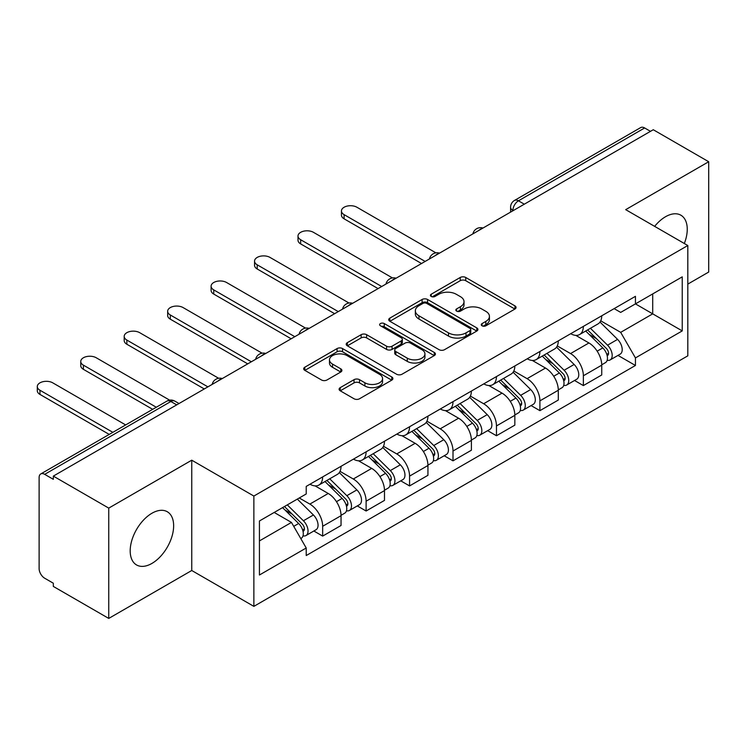 <?xml version="1.0" encoding="UTF-8"?>
<svg xmlns="http://www.w3.org/2000/svg" width="746" height="746" viewBox="0 0 746 746"><rect width="100%" height="100%" fill="white"/><g stroke="black" fill="none" stroke-linecap="round" stroke-linejoin="round"><path stroke-width="1.12" d="M482.056 325.806A2.704 1.567 0 0 0 485.879 325.806L514.936 309.03A3.87 2.229 0 0 0 516.064 307.455A3.87 2.229 0 0 0 514.936 305.879L465.718 277.465A3.87 2.229 0 0 0 460.254 277.465L431.207 294.232A2.704 1.567 0 0 0 430.414 295.341A2.704 1.567 0 0 0 431.207 296.442A2.704 1.567 0 0 0 435.03 296.442L438.788 294.278A12.374 7.143 0 0 1 456.291 294.278L460.394 296.638A12.374 7.143 0 0 1 464.012 301.692A12.374 7.143 0 0 1 460.394 306.746L456.627 308.909A2.704 1.567 0 0 0 455.834 310.019A2.704 1.567 0 0 0 456.627 311.119A2.704 1.567 0 0 0 460.459 311.119L464.217 308.956A12.374 7.143 0 0 1 481.711 308.956L485.814 311.324A12.374 7.143 0 0 1 489.441 316.369A12.374 7.143 0 0 1 485.814 321.423L482.056 323.596A2.704 1.567 0 0 0 481.263 324.697A2.704 1.567 0 0 0 482.056 325.806L482.056 323.596M151.923 563.426A30.726 17.736 120 0 0 171.99 536.355A30.726 17.736 120 0 0 167.281 511.737A30.726 17.736 120 0 0 151.923 513.257A30.726 17.736 120 0 0 131.846 540.328A30.726 17.736 120 0 0 136.565 564.955A30.726 17.736 120 0 0 151.923 563.426M684.334 243.513A30.726 17.736 120 0 0 680.893 215.212A30.726 17.736 120 0 0 665.525 216.732A30.726 17.736 120 0 0 654.652 226.374M340.232 387.64A3.87 2.229 0 0 0 339.104 389.216A3.87 2.229 0 0 0 340.232 390.792L354.042 398.765A3.87 2.229 0 0 0 359.507 398.765L391.771 380.143A3.87 2.229 0 0 0 392.9 378.558A3.87 2.229 0 0 0 391.771 376.982L342.554 348.569A3.87 2.229 0 0 0 337.089 348.569L304.825 367.2A3.87 2.229 0 0 0 303.697 368.776A3.87 2.229 0 0 0 304.825 370.352L321.507 379.984A3.87 2.229 0 0 0 326.972 379.984L340.782 372.012A3.87 2.229 0 0 0 341.91 370.436A3.87 2.229 0 0 0 340.782 368.85L332.511 364.076A10.341 5.968 0 0 1 329.48 359.861A10.341 5.968 0 0 1 335.868 354.341A10.341 5.968 0 0 1 347.132 355.637L379.537 374.343A10.341 5.968 0 0 1 382.558 378.558A10.341 5.968 0 0 1 376.18 384.078A10.341 5.968 0 0 1 364.906 382.782L359.507 379.667A3.87 2.229 0 0 0 354.042 379.667L340.232 387.64L340.232 390.792M253.864 496.053L191.75 460.189L108.748 508.11L53.32 476.107L653.272 129.729L708.7 161.733L625.698 209.654L687.812 245.518L253.864 496.053L253.864 606.367L687.812 355.833L687.812 245.518M439.068 349.678A3.87 2.229 0 0 0 444.532 349.678L476.797 331.047A3.87 2.229 0 0 0 477.925 329.471A3.87 2.229 0 0 0 476.797 327.895L427.579 299.482A3.87 2.229 0 0 0 422.115 299.482L389.85 318.104A3.87 2.229 0 0 0 388.722 319.689A3.87 2.229 0 0 0 389.85 321.265L439.068 349.678M381.504 326.384A2.704 1.567 0 0 1 384.246 326.767L384.246 323.55L434.284 352.438A3.87 2.229 0 0 1 435.412 354.014A3.87 2.229 0 0 1 434.284 355.6L402.019 374.222A3.87 2.229 0 0 1 396.555 374.222L347.338 345.808L347.338 342.656A3.87 2.229 0 0 0 346.209 344.232A3.87 2.229 0 0 0 347.338 345.808M347.338 342.656L361.148 334.684A3.87 2.229 0 0 1 366.612 334.684L386.577 346.2A3.87 2.229 0 0 0 392.042 346.2L401.199 340.913A3.87 2.229 0 0 0 402.336 339.337A3.87 2.229 0 0 0 401.199 337.761L380.423 325.76A2.704 1.567 0 0 1 379.63 324.659A2.704 1.567 0 0 1 381.299 323.214A2.704 1.567 0 0 1 384.246 323.55M108.748 508.11L108.748 618.425L53.32 586.421L53.32 583.213L44.685 578.225A7.88 4.551 -120 0 1 39.118 568.573L39.118 477.561A7.88 4.551 -120 0 1 40.75 473.952L166.927 401.106A7.88 4.551 60 0 1 170.862 401.497L44.685 474.344A7.88 4.551 -120 0 0 40.75 473.952M687.812 284.105L708.7 272.048L708.7 161.733M108.748 618.425L191.75 570.503L253.864 606.367M53.32 476.107L53.32 479.324L44.685 474.344M524.317 204.19L518.461 200.814A7.88 4.551 60 0 0 514.526 200.422L640.702 127.575A7.88 4.551 60 0 1 644.637 127.967L518.461 200.814A7.88 4.551 120 0 0 512.894 210.456L512.894 210.782M650.484 131.343L644.637 127.967M583.363 326.403A18.118 10.463 60 0 1 579.614 334.534L597.994 323.923A18.118 10.463 -120 0 0 601.742 315.791M557.271 345.911L570.55 353.576A18.118 10.463 60 0 1 583.363 375.77L601.742 365.158A18.118 10.463 -120 0 0 588.93 342.964L575.772 335.364M601.742 365.158L601.742 374.968L583.363 385.579L574.551 380.488M579.614 334.534A18.118 10.463 60 0 1 570.69 333.714M583.363 375.77L583.363 385.579M539.908 351.487A18.118 10.463 60 0 1 536.16 359.619L554.539 349.007A18.118 10.463 -120 0 0 558.297 340.875M531.096 405.572L539.908 410.664L558.297 400.052L558.297 390.242A18.118 10.463 -120 0 0 545.485 368.048L532.327 360.449M536.16 359.619A18.118 10.463 60 0 1 527.236 358.798M513.826 370.995L527.096 378.66A18.118 10.463 60 0 1 539.908 400.854L539.908 410.664M496.463 376.571A18.118 10.463 60 0 1 492.705 384.703L511.094 374.091A18.118 10.463 -120 0 0 514.843 365.96M487.651 430.656L496.463 435.748L514.843 425.136L514.843 415.326A18.118 10.463 -120 0 0 502.03 393.133L488.872 385.542M492.705 384.703A18.118 10.463 60 0 1 483.79 383.892M470.372 396.079L483.65 403.745A18.118 10.463 60 0 1 496.463 425.938L496.463 435.748M453.009 401.656A18.118 10.463 60 0 1 449.26 409.787L467.639 399.175A18.118 10.463 -120 0 0 471.397 391.044M444.196 455.75L453.009 460.832L471.397 450.22L471.397 440.41A18.118 10.463 -120 0 0 458.585 418.217L445.427 410.626M449.26 409.787A18.118 10.463 60 0 1 440.336 408.976M426.917 421.173L440.196 428.838A18.118 10.463 60 0 1 453.009 451.022L453.009 460.832M409.563 426.74A18.118 10.463 60 0 1 405.805 434.881L424.194 424.26A18.118 10.463 -120 0 0 427.943 416.128M400.751 480.834L409.563 485.926L427.943 475.305L427.943 465.495A18.118 10.463 -120 0 0 415.13 443.31L401.973 435.711M405.805 434.881A18.118 10.463 60 0 1 396.891 434.06M383.472 446.257L396.751 453.922A18.118 10.463 60 0 1 409.563 476.116L409.563 485.926M366.109 451.834A18.118 10.463 60 0 1 362.36 459.965L380.74 449.353A18.118 10.463 -120 0 0 384.488 441.212M357.297 505.919L366.109 511.01L384.488 500.398L384.488 490.588A18.118 10.463 -120 0 0 371.685 468.395L358.518 460.795M362.36 459.965A18.118 10.463 60 0 1 353.436 459.144M340.017 471.341L353.296 479.007A18.118 10.463 60 0 1 366.109 501.2L366.109 511.01M322.664 476.918A18.118 10.463 60 0 1 318.906 485.049L337.295 474.437A18.118 10.463 -120 0 0 341.043 466.306M313.842 531.003L322.664 536.094L341.043 525.482L341.043 515.673A18.118 10.463 -120 0 0 328.231 493.479L315.073 485.879M318.906 485.049A18.118 10.463 60 0 1 309.991 484.229M299.267 497.983L309.851 504.091A18.118 10.463 60 0 1 322.664 526.284L322.664 536.094M614.135 308.63L620.681 312.406L682.236 276.869L652.713 293.915L652.713 313.861L620.681 332.352L600.726 320.827M259.431 540.915L291.462 522.424L306.224 547.993L259.431 575.007L259.431 520.978L306.224 493.964L306.224 486.401L635.443 296.33L635.443 303.883L682.236 330.907L635.443 357.921L620.681 332.352M682.236 276.869L682.236 330.907M306.224 547.993L306.224 555.546L635.443 365.475L635.443 357.921M191.75 460.189L191.75 570.503M291.462 522.424L274.192 512.455M617.996 355.404L635.443 365.475M483.138 326.189L485.814 324.641A12.374 7.143 0 0 0 489.441 319.586L489.441 316.369M464.012 301.692L464.012 304.909A12.374 7.143 0 0 1 460.394 309.963L457.708 311.502M514.88 309.058L465.718 280.683A3.87 2.229 0 0 0 460.254 280.683L432.288 296.824M476.741 331.084L427.579 302.699A3.87 2.229 0 0 0 422.115 302.699L389.906 321.293M469.961 330.581A2.704 1.567 0 0 0 470.754 329.471A2.704 1.567 0 0 0 469.961 328.371L426.759 303.426A2.704 1.567 0 0 0 422.935 303.426L418.972 305.72A12.374 7.143 0 0 0 415.345 310.765A12.374 7.143 0 0 0 418.972 315.819L448.495 332.865A12.374 7.143 0 0 0 465.998 332.865L469.961 330.581L469.961 333.798A2.704 1.567 0 0 0 470.754 332.688L470.754 329.471M415.345 310.765L415.345 313.982A12.374 7.143 0 0 0 418.972 319.036L418.972 315.819M469.961 333.798L465.998 336.082A12.374 7.143 0 0 1 448.495 336.082L418.972 319.036M347.394 345.836L361.148 337.901L361.148 334.684M402.336 339.337L402.336 342.554A3.87 2.229 0 0 1 401.199 344.13L392.042 349.417A3.87 2.229 0 0 1 386.577 349.417L366.612 337.901A3.87 2.229 0 0 0 361.148 337.901M384.246 326.767L434.228 355.628M407.279 358.164A10.341 5.968 0 0 0 418.553 359.451A10.341 5.968 0 0 0 424.94 353.94A10.341 5.968 0 0 0 421.91 349.715L410.496 343.123A3.87 2.229 0 0 0 405.031 343.123L395.865 348.41A3.87 2.229 0 0 0 394.737 349.995A3.87 2.229 0 0 0 395.865 351.571L407.279 358.164L407.279 361.381A10.341 5.968 0 0 0 418.553 362.668A10.341 5.968 0 0 0 424.94 357.157L424.94 353.94M394.737 349.995L394.737 353.212A3.87 2.229 0 0 0 395.865 354.788L395.865 351.571M407.279 361.381L395.865 354.788M382.558 378.558L382.558 381.775A10.341 5.968 0 0 1 376.18 387.295A10.341 5.968 0 0 1 364.906 385.999L359.507 382.885A3.87 2.229 0 0 0 354.042 382.885L340.288 390.82M329.48 359.861L329.48 363.078A10.341 5.968 0 0 0 332.511 367.293L332.511 364.076M340.726 372.04L332.511 367.293M391.715 380.171L342.554 351.786A3.87 2.229 0 0 0 337.089 351.786L304.881 370.38M585.703 331.019L602.815 347.906A9.847 5.688 60 0 1 605.416 362.668L601.742 364.785M589.116 334.385L596.371 338.572M435.906 252.847L356.914 207.239A9.064 5.231 -0 0 0 347.049 206.11A9.064 5.231 -0 0 0 341.454 210.941A9.064 5.231 -0 0 0 344.102 214.643L425.155 261.436M587.596 329.918L606.339 348.41A4.728 2.732 60 0 1 607.589 355.497A4.728 2.732 60 0 1 607.16 355.674M590.431 328.287L607.552 345.174A9.847 5.688 60 0 1 610.153 359.936A9.847 5.688 60 0 1 607.179 360.253M600.017 322.048L617.576 339.383A9.847 5.688 60 0 1 620.178 354.145L610.153 359.936M421.537 263.525L344.102 218.82A9.064 5.231 180 0 1 341.454 215.118L341.454 210.941M542.249 356.103L559.369 372.991A9.847 5.688 60 0 1 561.962 387.752L558.288 389.878M545.662 359.469L552.917 363.656M392.461 277.932L313.469 232.332A9.064 5.231 -0 0 0 303.594 231.195A9.064 5.231 -0 0 0 297.999 236.025A9.064 5.231 -0 0 0 300.657 239.727L381.71 286.52M544.151 355.003L562.894 373.494A4.728 2.732 60 0 1 564.144 380.581A4.728 2.732 60 0 1 563.706 380.758M546.986 353.371L564.107 370.258A9.847 5.688 60 0 1 566.699 385.02A9.847 5.688 60 0 1 563.724 385.337M556.563 347.142L574.131 364.468A9.847 5.688 60 0 1 576.723 379.229L566.699 385.02M378.082 288.609L300.657 243.905A9.064 5.231 180 0 1 297.999 240.212L297.999 236.025M498.804 381.187L515.915 398.075A9.847 5.688 60 0 1 518.517 412.836L514.843 414.962M502.217 384.554L509.471 388.75M349.007 303.016L270.015 257.417A9.064 5.231 -0 0 0 260.149 256.279A9.064 5.231 -0 0 0 254.554 261.109A9.064 5.231 -0 0 0 257.202 264.811L338.255 311.604M500.697 380.096L519.44 398.588A4.728 2.732 60 0 1 520.689 405.675A4.728 2.732 60 0 1 520.26 405.843M503.531 378.455L520.652 395.343A9.847 5.688 60 0 1 523.254 410.104A9.847 5.688 60 0 1 520.279 410.421M513.117 372.226L530.676 389.552A9.847 5.688 60 0 1 533.278 404.313L523.254 410.104M334.637 313.693L257.202 268.989A9.064 5.231 180 0 1 254.554 265.296L254.554 261.109M455.349 406.272L472.47 423.159A9.847 5.688 60 0 1 475.062 437.93L471.388 440.047M458.762 409.647L466.017 413.834M305.562 328.109L226.57 282.501A9.064 5.231 -0 0 0 216.694 281.363A9.064 5.231 -0 0 0 211.099 286.203A9.064 5.231 -0 0 0 213.757 289.896L294.81 336.688M457.251 405.181L475.995 423.672A4.728 2.732 60 0 1 477.235 430.759A4.728 2.732 60 0 1 476.806 430.927M460.086 403.539L477.198 420.427A9.847 5.688 60 0 1 479.799 435.188A9.847 5.688 60 0 1 476.825 435.505M469.663 397.31L487.231 414.636A9.847 5.688 60 0 1 489.824 429.407L479.799 435.188M291.182 338.787L213.757 294.083A9.064 5.231 180 0 1 211.099 290.38L211.099 286.203M411.895 431.365L429.015 448.243A9.847 5.688 60 0 1 431.617 463.014L427.943 465.131M415.317 434.731L422.572 438.918M262.107 353.194L183.115 307.585A9.064 5.231 -0 0 0 173.24 306.457A9.064 5.231 -0 0 0 167.654 311.287A9.064 5.231 -0 0 0 170.302 314.98L251.355 361.782M413.797 430.265L432.54 448.756A4.728 2.732 60 0 1 433.79 455.843A4.728 2.732 60 0 1 433.361 456.011M416.632 428.624L433.752 445.511A9.847 5.688 60 0 1 436.345 460.282A9.847 5.688 60 0 1 433.379 460.59M426.208 422.395L443.777 439.72A9.847 5.688 60 0 1 446.378 454.491L436.345 460.282M247.737 363.871L170.302 319.167A9.064 5.231 180 0 1 167.654 315.465L167.654 311.287M368.449 456.449L385.57 473.337A9.847 5.688 60 0 1 388.162 488.098L384.488 490.215M371.862 459.816L379.117 464.003M218.653 378.278L139.67 332.669A9.064 5.231 -0 0 0 129.795 331.541A9.064 5.231 -0 0 0 124.2 336.371A9.064 5.231 -0 0 0 126.857 340.073L207.901 386.866M370.352 455.349L389.095 473.841A4.728 2.732 60 0 1 390.335 480.928A4.728 2.732 60 0 1 389.906 481.105M373.186 453.717L390.298 470.595A9.847 5.688 60 0 1 392.9 485.366A9.847 5.688 60 0 1 389.925 485.683M382.763 447.479L400.332 464.814A9.847 5.688 60 0 1 402.924 479.575L392.9 485.366M204.283 388.955L126.857 344.251A9.064 5.231 180 0 1 124.2 340.549L124.2 336.371M324.995 481.534L342.116 498.421A9.847 5.688 60 0 1 344.717 513.183L341.043 515.309M328.408 484.9L335.672 489.087M169.64 400.145L96.215 357.754A9.064 5.231 -0 0 0 86.34 356.625A9.064 5.231 -0 0 0 80.754 361.456A9.064 5.231 -0 0 0 83.403 365.158L156.296 407.241M326.897 480.433L345.64 498.925A4.728 2.732 60 0 1 346.89 506.012A4.728 2.732 60 0 1 346.461 506.189M329.732 478.801L346.853 495.689A9.847 5.688 60 0 1 349.445 510.45A9.847 5.688 60 0 1 346.47 510.768M339.309 472.563L356.877 489.898A9.847 5.688 60 0 1 359.479 504.66L349.445 510.45M152.678 409.33L83.403 369.335A9.064 5.231 180 0 1 80.754 365.633L80.754 361.456M282.566 507.625L298.661 523.505A9.847 5.688 60 0 1 301.263 538.267L300.778 538.547M284.963 509.984L292.218 514.171M125.664 424.931L52.77 382.847A9.064 5.231 -0 0 0 42.895 381.71A9.064 5.231 -0 0 0 37.3 386.54A9.064 5.231 -0 0 0 39.958 390.242L112.851 432.326M284.459 506.525L302.186 524.018A4.728 2.732 60 0 1 303.435 531.105A4.728 2.732 60 0 1 303.007 531.273M287.303 504.883L303.398 520.773A9.847 5.688 60 0 1 306 535.535A9.847 5.688 60 0 1 303.025 535.852M297.328 499.102L313.423 514.982A9.847 5.688 60 0 1 316.024 529.744L306 535.535M109.224 434.414L39.958 394.42A9.064 5.231 180 0 1 37.3 390.727L37.3 386.54M513.173 210.614L512.894 210.456A7.88 4.551 0 0 1 510.59 207.239L510.59 212.116M366.109 501.2L384.488 490.588M409.563 476.116L427.943 465.495M453.009 451.022L471.397 440.41M496.463 425.938L514.843 415.326M539.908 400.854L558.297 390.242M322.664 526.284L341.043 515.673M309.851 504.091L328.231 493.479M353.296 479.007L371.685 468.395M396.751 453.922L415.13 443.31M440.196 428.838L458.585 418.217M483.65 403.745L502.03 393.133M527.096 378.66L545.485 368.048M570.55 353.576L588.93 342.964M482.326 228.425A7.88 4.551 120 0 0 478.848 230.439M438.872 253.519A7.88 4.551 120 0 0 435.394 255.524M395.427 278.603A7.88 4.551 120 0 0 391.948 280.608M351.972 303.687A7.88 4.551 120 0 0 348.494 305.692M308.527 328.772A7.88 4.551 120 0 0 305.049 330.776M265.072 353.856A7.88 4.551 120 0 0 261.594 355.87M221.618 378.94A7.88 4.551 120 0 0 218.14 380.954M176.709 404.873L170.862 401.497A7.88 4.551 120 0 1 174.797 401.106A7.88 7.88 0 0 0 166.927 401.106M485.814 324.641L485.814 321.423M456.627 311.119L456.627 308.909M460.394 309.963L460.394 306.746M431.207 296.442L431.207 294.232M460.254 280.683L460.254 277.465M465.718 280.683L465.718 277.465M514.936 309.03L514.936 305.879M389.85 321.265L389.85 318.104M422.115 302.699L422.115 299.482M427.579 302.699L427.579 299.482M476.797 331.047L476.797 327.895M448.495 336.082L448.495 332.865M465.998 336.082L465.998 332.865M366.612 337.901L366.612 334.684M386.577 349.417L386.577 346.2M392.042 349.417L392.042 346.2M401.199 344.13L401.199 340.913M434.284 355.6L434.284 352.438M354.042 382.885L354.042 379.667M359.507 382.885L359.507 379.667M364.906 385.999L364.906 382.782M340.782 372.012L340.782 368.85M304.825 370.352L304.825 367.2M337.089 351.786L337.089 348.569M342.554 351.786L342.554 348.569M391.771 380.143L391.771 376.982M602.815 347.906L597.164 351.17M608.568 353.334L606.796 354.359M617.576 339.383L607.552 345.174M344.102 218.82L344.102 214.643M559.369 372.991L553.709 376.254M565.123 378.418L563.342 379.444M574.131 364.468L564.107 370.258M300.657 243.905L300.657 239.727M515.915 398.075L510.264 401.339M521.668 403.511L519.897 404.528M530.676 389.552L520.652 395.343M257.202 268.989L257.202 264.811M472.47 423.159L466.81 426.423M478.214 428.596L476.442 429.621M487.231 414.636L477.198 420.427M213.757 294.083L213.757 289.896M429.015 448.243L423.364 451.517M434.769 453.68L432.997 454.706M443.777 439.72L433.752 445.511M170.302 319.167L170.302 314.98M385.57 473.337L379.91 476.601M391.314 478.764L389.543 479.79M400.332 464.814L390.298 470.595M126.857 344.251L126.857 340.073M342.116 498.421L336.455 501.685M347.869 503.848L346.088 504.874M356.877 489.898L346.853 495.689M83.403 369.335L83.403 365.158M298.661 523.505L293.728 526.35M304.415 528.933L302.643 529.958M313.423 514.982L303.398 520.773M39.958 394.42L39.958 390.242M482.998 228.043A7.88 7.88 0 0 0 472.889 233.88M439.543 253.127A7.88 7.88 0 0 0 429.435 258.965M396.089 278.211A7.88 7.88 0 0 0 385.98 284.049M352.644 303.305A7.88 7.88 0 0 0 342.535 309.133M309.189 328.389A7.88 7.88 0 0 0 299.081 334.217M265.744 353.473A7.88 7.88 0 0 0 255.636 359.311M222.289 378.558A7.88 7.88 0 0 0 212.181 384.395M179.021 403.539L174.797 401.106M514.526 200.422A7.88 7.88 0 0 0 510.59 207.239"/></g></svg>
